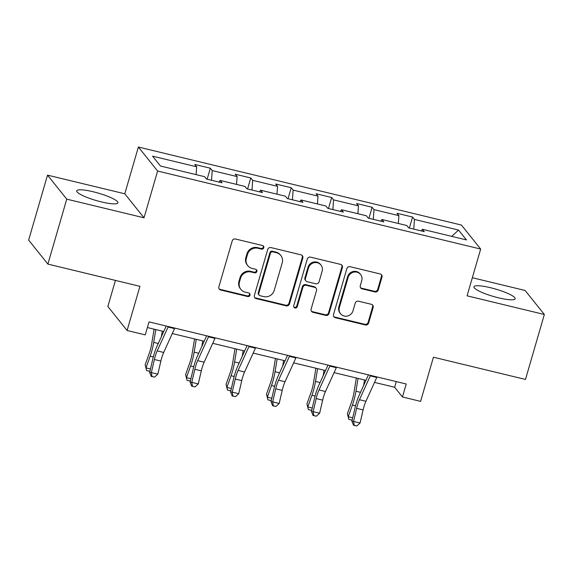 <?xml version="1.0" encoding="UTF-8"?>
<svg xmlns="http://www.w3.org/2000/svg" width="573" height="573" viewBox="0 0 573 573"><rect width="100%" height="100%" fill="white"/><g stroke="black" fill="none" stroke-linecap="round" stroke-linejoin="round"><path stroke-width="0.86" d="M263.788 247.765A1.891 1.798 141.3 0 0 262.527 245.545L235.489 239.02A2.7 2.571 141.3 0 0 232.201 240.954L218.865 286.851A2.7 2.571 141.3 0 0 220.669 290.017L247.708 296.549A1.891 1.798 141.3 0 0 249.699 293.584A1.891 1.798 141.3 0 0 248.746 292.982L245.244 292.137A8.638 8.237 141.3 0 1 240.875 289.372A8.638 8.237 141.3 0 1 239.471 282.009L240.588 278.184A8.638 8.237 141.3 0 1 251.103 271.989L254.598 272.834A1.891 1.798 141.3 0 0 256.589 269.869A1.891 1.798 141.3 0 0 255.637 269.26L252.134 268.422A8.638 8.237 141.3 0 1 247.765 265.657A8.638 8.237 141.3 0 1 246.361 258.294L247.479 254.469A8.638 8.237 141.3 0 1 257.993 248.274L261.489 249.119A1.891 1.798 141.3 0 0 263.788 247.765M247.765 265.657L247.25 265.013A8.638 8.237 141.3 0 1 245.846 257.642L246.956 253.818A8.638 8.237 141.3 0 1 257.47 247.622L260.973 248.467A1.891 1.798 141.3 0 0 263.186 245.86M219.072 288.813A2.7 2.571 141.3 0 0 220.147 289.372L247.192 295.897A1.891 1.798 141.3 0 0 249.405 293.29M240.875 289.372L240.359 288.728A8.638 8.237 141.3 0 1 238.955 281.357L240.066 277.533A8.638 8.237 141.3 0 1 250.58 271.337L254.083 272.182A1.891 1.798 141.3 0 0 256.296 269.575M490.488 287.71A21.452 3.846 16.2 0 0 473.943 286.794A21.452 3.846 16.2 0 0 498.596 297.838A21.452 3.846 16.2 0 0 515.141 298.762A21.452 3.846 16.2 0 0 490.488 287.71M93.27 191.783A21.452 3.846 16.2 0 0 76.725 190.866A21.452 3.846 16.2 0 0 101.385 201.911A21.452 3.846 16.2 0 0 117.923 202.835A21.452 3.846 16.2 0 0 93.27 191.783M374.95 291.936A2.7 2.571 141.3 0 0 378.23 290.002L381.976 277.124A2.7 2.571 141.3 0 0 380.171 273.958L350.139 266.703A2.7 2.571 141.3 0 0 346.851 268.644L333.515 314.541A2.7 2.571 141.3 0 0 335.32 317.707L365.352 324.963A2.7 2.571 141.3 0 0 368.64 323.022L373.159 307.472A2.7 2.571 141.3 0 0 371.354 304.306L358.497 301.197A2.7 2.571 141.3 0 0 355.217 303.138L352.975 310.853A7.22 6.883 141.3 0 1 340.534 313.718A7.22 6.883 141.3 0 1 339.359 307.565L348.14 277.346A7.22 6.883 141.3 0 1 360.582 274.474A7.22 6.883 141.3 0 1 361.756 280.634L360.288 285.669A2.7 2.571 141.3 0 0 362.093 288.835L374.95 291.936L374.427 291.285A2.7 2.571 141.3 0 0 377.714 289.351L381.453 276.473A2.7 2.571 141.3 0 0 381.246 274.517M66.755 199.146L144.024 217.804L124.785 193.796L47.516 175.137L66.755 199.146L47.888 264.096L139.934 286.328L127.099 330.492L145.248 334.876L149.023 321.883L406.228 383.996L402.454 396.989L420.603 401.372L433.439 357.208L525.484 379.433L544.35 314.484L525.112 290.475L472.338 277.733M144.024 217.804L157.611 171.041L480.668 249.062L467.088 295.826L544.35 314.484M302.823 258.008A2.7 2.571 141.3 0 0 301.018 254.842L270.986 247.593A2.7 2.571 141.3 0 0 267.706 249.527L254.369 295.432A2.7 2.571 141.3 0 0 256.174 298.59L286.199 305.846A2.7 2.571 141.3 0 0 289.487 303.912L302.823 258.008L302.3 257.363A2.7 2.571 141.3 0 0 302.1 255.4M310.566 257.148L340.591 264.404A2.7 2.571 141.3 0 1 342.396 267.562L329.067 313.467A2.7 2.571 141.3 0 1 325.779 315.401L312.922 312.299A2.7 2.571 141.3 0 1 311.118 309.134L316.532 290.518A2.7 2.571 141.3 0 0 314.727 287.352L306.197 285.297A2.7 2.571 141.3 0 0 302.916 287.231L297.28 306.612A1.891 1.798 141.3 0 1 294.028 307.364A1.891 1.798 141.3 0 1 293.72 305.753L307.278 259.082A2.7 2.571 141.3 0 1 310.566 257.148M47.888 264.096L28.65 240.087L47.516 175.137M157.611 171.041L138.372 147.032L461.43 225.053L480.668 249.062M409.373 228.047L412.567 217.045L397.01 213.292L398.908 215.656L374.019 209.646L372.121 207.276L356.564 203.522L358.462 205.886L333.572 199.877L331.674 197.513L316.117 193.753L318.015 196.124L293.125 190.107L291.227 187.743L275.67 183.983L277.568 186.354L252.679 180.345L250.781 177.974L235.224 174.213L237.122 176.584L212.232 170.575L210.334 168.204L194.777 164.451L196.675 166.815L152.597 156.171L160.497 166.034L204.575 176.677L206.473 179.048L222.03 182.808L220.132 180.438L219.051 182.085M412.567 217.045L414.465 219.416L458.543 230.06L466.451 239.922L422.373 229.279L424.271 231.65L408.714 227.889L406.816 225.518L381.919 219.509L383.817 221.88L368.26 218.12L366.362 215.756L341.472 209.739L343.37 212.11L327.813 208.357L325.915 205.986L301.026 199.977L302.924 202.341L287.367 198.587L285.469 196.217L260.579 190.207L262.477 192.571L246.92 188.818L245.022 186.447L220.132 180.438M398.342 223.477L398.908 215.656M373.317 219.344L374.019 209.646M381.919 219.509L380.844 221.157M357.896 213.708L358.462 205.886M332.87 209.575L333.572 199.877M341.472 209.739L340.398 211.394M317.449 203.938L318.015 196.124M292.423 199.805L293.125 190.107M301.026 199.977L299.951 201.624M277.003 194.175L277.568 186.354M251.977 190.035L252.679 180.345M260.579 190.207L259.497 191.855M236.556 184.406L237.122 176.584M211.53 180.273L212.232 170.575M196.109 174.636L196.675 166.815M115.438 280.412L107.86 306.483L127.099 330.492M124.785 193.796L138.372 147.032M374.52 382.392L394.654 387.255L402.454 396.989M147.383 327.541L163.728 331.488M172.28 333.55L204.174 341.25M212.733 343.32L244.621 351.02M253.18 353.09L285.075 360.789M293.627 362.852L325.521 370.559M334.073 372.622L365.968 380.329M451.739 236.37L458.543 230.06M413.763 229.114L414.465 219.416M422.373 229.279L421.291 230.926M396.301 381.604L394.654 387.255M207.132 179.206L210.334 168.204M247.579 188.975L250.781 177.974M288.033 198.745L291.227 187.743M328.479 208.515L331.674 197.513M368.926 218.284L372.121 207.276M254.577 297.387A2.7 2.571 141.3 0 0 255.651 297.946L285.683 305.194A2.7 2.571 141.3 0 0 288.971 303.26L302.3 257.363M272.748 251.841A1.891 1.798 141.3 0 0 270.449 253.194L258.745 293.483A1.891 1.798 141.3 0 0 260.006 295.697L263.702 296.592A8.638 8.237 141.3 0 0 274.216 290.396L282.217 262.857A8.638 8.237 141.3 0 0 280.813 255.486A8.638 8.237 141.3 0 0 276.444 252.729L272.748 251.841L272.232 251.189A1.891 1.798 141.3 0 0 269.933 252.543L270.449 253.194M259.053 295.095L258.53 294.443A1.891 1.798 141.3 0 1 258.222 292.832L269.933 252.543M280.813 255.486L280.29 254.842A8.638 8.237 141.3 0 0 275.921 252.077L276.444 252.729M272.232 251.189L275.921 252.077M311.325 311.089A2.7 2.571 141.3 0 0 312.407 311.648L325.256 314.756A2.7 2.571 141.3 0 0 328.544 312.815L341.88 266.918A2.7 2.571 141.3 0 0 341.673 264.962M316.088 288.219L315.573 287.567A2.7 2.571 141.3 0 0 314.205 286.708L305.681 284.645A2.7 2.571 141.3 0 0 302.394 286.579L296.764 305.961L297.28 306.612M293.806 307.006A1.891 1.798 141.3 0 0 296.764 305.961M322.141 271.201A7.22 6.883 141.3 0 0 314.033 262.728A7.22 6.883 141.3 0 0 308.525 267.913L305.43 278.557A2.7 2.571 141.3 0 0 307.235 281.723L315.759 283.785A2.7 2.571 141.3 0 0 319.046 281.852L322.141 271.201M320.966 265.041L320.45 264.397A7.22 6.883 141.3 0 0 308.009 267.262L308.525 267.913M305.867 280.863L305.352 280.211A2.7 2.571 141.3 0 1 304.915 277.912L308.009 267.262M360.496 287.625A2.7 2.571 141.3 0 0 361.577 288.183L374.427 291.285M360.582 274.474L360.059 273.822A7.22 6.883 141.3 0 0 347.618 276.695L348.14 277.346M340.534 313.718L340.011 313.073A7.22 6.883 141.3 0 1 338.836 306.913L347.618 276.695M333.722 316.497A2.7 2.571 141.3 0 0 334.804 317.055L364.829 324.311A2.7 2.571 141.3 0 0 368.117 322.377L372.636 306.82A2.7 2.571 141.3 0 0 372.429 304.865M154.108 329.16L151.673 343.972A13.752 3.345 103.6 0 1 149.317 353.176L145.155 364.858L146 367.88L150.162 356.205A20.628 5.021 -76.4 0 0 153.7 342.396L155.806 329.575M150.069 370.71L149.181 371.175L146.588 370.545L145.155 364.858M146.588 370.545L146 367.88L150.477 368.962M161.385 336.638L162.288 331.137M174.758 328.1A9.626 2.342 103.6 0 1 174.529 328.608L163.685 352.445A13.752 3.345 -76.4 0 0 160.87 361.069L157.833 374.155L151.351 372.593L151.981 376.504L151.308 376.447L154.574 377.127L151.981 376.504M168.276 326.531A9.626 2.342 103.6 0 1 168.047 327.047L157.203 350.884A13.752 3.345 -76.4 0 0 154.388 359.507L151.351 372.593L149.668 372.457L152.697 359.364A20.628 5.021 103.6 0 1 156.93 346.429L166.206 326.037M149.668 372.457L151.308 376.447M154.574 377.127L157.833 374.155M194.555 338.93L192.12 353.742A13.752 3.345 103.6 0 1 189.763 362.945L185.602 374.62L186.447 377.65L190.608 365.968A20.628 5.021 -76.4 0 0 194.147 352.166L196.253 339.338M190.515 380.479L189.627 380.945L187.034 380.314L185.602 374.62M187.034 380.314L186.447 377.65L190.924 378.732M201.832 346.407L202.735 340.906M235.002 348.699L232.566 363.511A13.752 3.345 103.6 0 1 230.21 372.715L226.049 384.39L226.894 387.42L231.055 375.738A20.628 5.021 -76.4 0 0 234.593 361.935L236.699 349.107M230.962 390.242L230.074 390.707L227.481 390.084L226.049 384.39M227.481 390.084L226.894 387.42L231.37 388.494M242.279 356.17L243.181 350.676M215.204 337.869A9.626 2.342 103.6 0 1 214.975 338.378L204.138 362.215A13.752 3.345 -76.4 0 0 201.316 370.838L198.279 383.924L191.797 382.363L192.435 386.266L191.754 386.216L195.028 386.897L192.435 386.266M208.722 336.301A9.626 2.342 103.6 0 1 208.493 336.817L197.656 360.646A13.752 3.345 -76.4 0 0 194.834 369.277L191.797 382.363L190.114 382.22L193.144 369.134A20.628 5.021 103.6 0 1 197.377 356.198L206.652 335.799M190.114 382.22L191.754 386.216M195.028 386.897L198.279 383.924M255.651 347.632A9.626 2.342 103.6 0 1 255.429 348.148L244.585 371.984A13.752 3.345 -76.4 0 0 241.763 380.608L238.726 393.694L232.244 392.125L232.882 396.036L232.208 395.979L235.474 396.666L232.882 396.036M249.169 346.071A9.626 2.342 103.6 0 1 248.947 346.579L238.103 370.416A13.752 3.345 -76.4 0 0 235.281 379.04L232.244 392.125L230.561 391.989L233.591 378.903A20.628 5.021 103.6 0 1 237.824 365.968L247.106 345.569M230.561 391.989L232.208 395.979M235.474 396.666L238.726 393.694M275.448 358.469L273.013 373.281A13.752 3.345 103.6 0 1 270.657 382.485L266.495 394.16L267.347 397.182L271.509 385.507A20.628 5.021 -76.4 0 0 275.04 371.705L277.146 358.877M271.416 400.011L270.52 400.477L267.928 399.854L266.495 394.16M267.928 399.854L267.347 397.182L271.817 398.264M282.725 365.939L283.628 360.438M315.895 368.231L313.467 383.05A13.752 3.345 103.6 0 1 311.103 392.247L306.942 403.929L307.794 406.952L311.956 395.277A20.628 5.021 -76.4 0 0 315.494 381.468L317.6 368.647M311.862 409.781L310.967 410.247L308.374 409.623L306.942 403.929M308.374 409.623L307.794 406.952L312.264 408.033M323.179 375.709L324.082 370.208M356.342 378.001L353.913 392.813A13.752 3.345 103.6 0 1 351.55 402.017L347.388 413.699L348.241 416.721L352.402 405.047A20.628 5.021 -76.4 0 0 355.94 391.237L358.046 378.409M352.309 419.551L351.414 420.016L348.821 419.386L347.388 413.699M348.821 419.386L348.241 416.721L352.71 417.803M363.626 385.479L364.528 379.978M296.098 357.402A9.626 2.342 103.6 0 1 295.876 357.917L285.032 381.747A13.752 3.345 -76.4 0 0 282.21 390.378L279.18 403.464L272.698 401.895L273.328 405.806L272.655 405.748L275.921 406.429L273.328 405.806M289.616 355.833A9.626 2.342 103.6 0 1 289.394 356.349L278.55 380.185A13.752 3.345 -76.4 0 0 275.728 388.809L272.698 401.895L271.008 401.759L274.037 388.673A20.628 5.021 103.6 0 1 278.27 375.738L287.553 355.339M271.008 401.759L272.655 405.748M275.921 406.429L279.18 403.464M336.544 367.171A9.626 2.342 103.6 0 1 336.322 367.68L325.478 391.517A13.752 3.345 -76.4 0 0 322.656 400.14L319.627 413.233L313.144 411.665L313.775 415.575L313.102 415.518L316.368 416.199L313.775 415.575M330.062 365.603A9.626 2.342 103.6 0 1 329.84 366.118L318.996 389.955A13.752 3.345 -76.4 0 0 316.174 398.579L313.144 411.665L311.454 411.529L314.491 398.436A20.628 5.021 103.6 0 1 318.724 385.5L328 365.108M311.454 411.529L313.102 415.518M316.368 416.199L319.627 413.233M376.991 376.941A9.626 2.342 103.6 0 1 376.769 377.449L365.925 401.286A13.752 3.345 -76.4 0 0 363.103 409.91L360.073 422.996L353.591 421.434L354.221 425.338L353.548 425.288L356.814 425.968L354.221 425.338M370.509 375.372A9.626 2.342 103.6 0 1 370.287 375.888L359.443 399.718A13.752 3.345 -76.4 0 0 356.621 408.348L353.591 421.434L351.901 421.291L354.938 408.205A20.628 5.021 103.6 0 1 359.171 395.27L368.446 374.871M351.901 421.291L353.548 425.288M356.814 425.968L360.073 422.996M257.47 247.622L257.993 248.274M246.956 253.818L247.479 254.469M245.846 257.642L246.361 258.294M254.083 272.182L254.598 272.834M250.58 271.337L251.103 271.989M240.066 277.533L240.588 278.184M238.955 281.357L239.471 282.009M247.192 295.897L247.708 296.549M220.147 289.372L220.669 290.017M260.973 248.467L261.489 249.119M288.971 303.26L289.487 303.912M285.683 305.194L286.199 305.846M255.651 297.946L256.174 298.59M258.222 292.832L258.745 293.483M341.88 266.918L342.396 267.562M328.544 312.815L329.067 313.467M325.256 314.756L325.779 315.401M312.407 311.648L312.922 312.299M314.205 286.708L314.727 287.352M305.681 284.645L306.197 285.297M302.394 286.579L302.916 287.231M304.915 277.912L305.43 278.557M361.577 288.183L362.093 288.835M338.836 306.913L339.359 307.565M372.636 306.82L373.159 307.472M368.117 322.377L368.64 323.022M364.829 324.311L365.352 324.963M334.804 317.055L335.32 317.707M381.453 276.473L381.976 277.124M377.714 289.351L378.23 290.002M150.162 356.205L153.292 356.958M153.7 342.396L158.263 343.499M163.685 352.445L157.203 350.884M160.87 361.069L154.388 359.507M174.529 328.608L168.047 327.047M190.608 365.968L193.738 366.727M194.147 352.166L198.709 353.269M231.055 375.738L234.185 376.497M234.593 361.935L239.156 363.038M204.138 362.215L197.656 360.646M201.316 370.838L194.834 369.277M214.975 338.378L208.493 336.817M244.585 371.984L238.103 370.416M241.763 380.608L235.281 379.04M255.429 348.148L248.947 346.579M271.509 385.507L274.639 386.266M275.04 371.705L279.603 372.801M311.956 395.277L315.086 396.029M315.494 381.468L320.056 382.571M352.402 405.047L355.532 405.799M355.94 391.237L360.503 392.34M285.032 381.747L278.55 380.185M282.21 390.378L275.728 388.809M295.876 357.917L289.394 356.349M325.478 391.517L318.996 389.955M322.656 400.14L316.174 398.579M336.322 367.68L329.84 366.118M365.925 401.286L359.443 399.718M363.103 409.91L356.621 408.348M376.769 377.449L370.287 375.888"/></g></svg>
